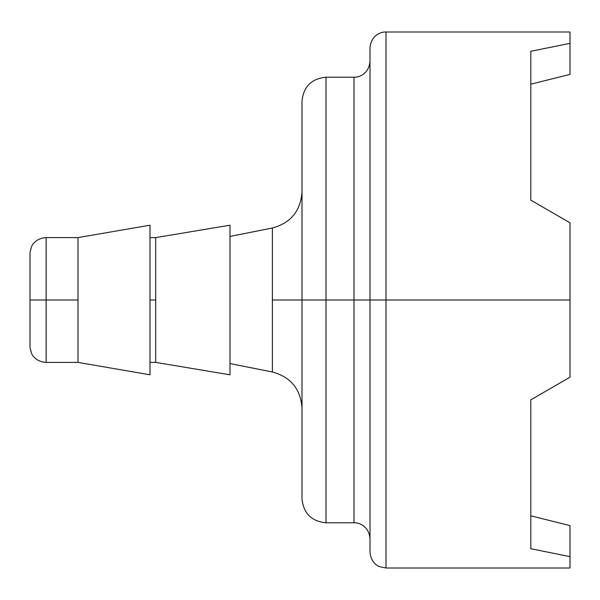 <?xml version="1.0" encoding="UTF-8"?>
<svg xmlns="http://www.w3.org/2000/svg" width="600" height="600" viewBox="0 0 600 600"><rect width="100%" height="100%" fill="white"/><g stroke="black" fill="none" stroke-linecap="round" stroke-linejoin="round"><path stroke-width="0.9" d="M556.26 385.14L530.798 399.84L530.798 548.707L570 556.643L570 567.998L570 556.643L530.798 548.707L530.798 399.84L570 377.205L570 300L386.002 300L386.002 567.998L386.002 300L369.998 300L369.998 552L369.998 300L354 300L354 522.803L354 300L326.002 300L326.002 522.803L326.002 300L302.002 300L302.002 498.803L302.002 300L272.377 300L272.377 372L272.377 228L230.002 236.43L272.377 228L272.377 300L302.002 300L302.002 101.37M30 346.642L30 300L30 347.558L31.612 353.49C32.325 355.665 36.697 361.928 46.14 362.4L46.14 300L30 300L30 252.442L30 300L46.14 300L46.14 362.4L78 362.4L150 374.798L150 225.202L78 237.6L78 362.4L78 300L46.14 300L46.14 237.6L46.14 300L78 300L78 237.6L150 225.202L150 374.798L78 362.4M302.002 300L302.002 101.212L302.002 300L326.002 300L326.002 522.803L354 522.803L354 300L386.002 300L386.002 567.998L379.755 566.73C377.46 566.168 370.642 561.862 369.998 552M230.002 363.57L272.377 372L230.002 363.57M155.7 237.6L155.7 362.4L230.002 374.798L230.002 225.202L155.7 237.6L230.002 225.202L230.002 374.798L155.7 362.4L155.7 300L150 300L155.7 300L155.7 237.6L150 237.6M326.002 300L326.002 77.198L326.002 300L354 300L354 77.198L354 300M369.998 300L369.998 48.21M386.002 300L386.002 32.002L386.002 300L570 300L570 377.205L537.825 395.775M570 222.795L570 300L570 222.795L530.798 200.16L570 222.795M530.798 51.293L530.798 200.16L530.798 51.293L570 43.358L530.798 51.293M530.798 84.195L570 74.377L570 43.358L570 74.377L530.798 84.195M570 32.002L570 43.358L570 32.002L386.002 32.002C380.197 31.657 370.928 35.947 369.998 48M570 525.623L530.798 515.805L570 525.623L570 556.643L570 525.623M354 522.803C359.798 522.457 369.075 526.748 369.998 538.8M326.002 522.803C311.468 521.332 303.465 513.338 302.002 498.803M272.377 372C290.782 377.025 300.66 389.055 302.002 408.09M570 567.998L386.002 567.998M155.7 362.4L150 362.4M30 252.442L31.612 246.51C32.325 244.335 36.697 238.072 46.14 237.6L78 237.6M272.377 228C290.782 222.975 300.66 210.945 302.002 191.91M369.998 61.2C369.075 73.252 359.798 77.543 354 77.198L326.002 77.198C311.468 78.668 303.465 86.662 302.002 101.198"/></g></svg>
